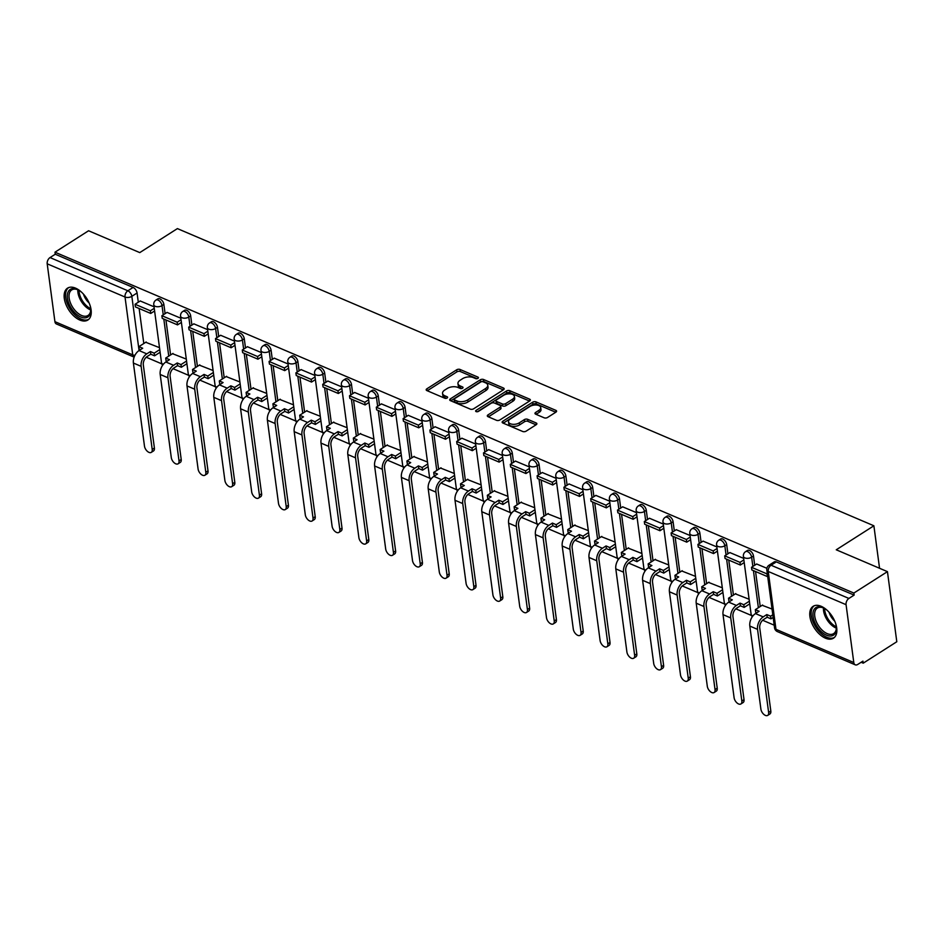 <?xml version="1.0" encoding="UTF-8"?>
<svg xmlns="http://www.w3.org/2000/svg" width="944" height="944" viewBox="0 0 944 944"><rect width="100%" height="100%" fill="white"/><g stroke="black" fill="none" stroke-linecap="round" stroke-linejoin="round"><path stroke-width="1.42" d="M477.959 378.355A1.664 0.873 -7.6 0 0 478.419 377.624A1.664 0.873 -7.6 0 0 477.935 377.104L460.011 369.458A2.384 1.251 -7.6 0 0 456.672 369.8L426.853 388.822A2.384 1.251 -7.6 0 0 426.181 389.86A2.384 1.251 -7.6 0 0 426.889 390.592L444.801 398.238A1.664 0.873 -7.6 0 0 447.137 398.002A1.664 0.873 -7.6 0 0 447.609 397.282A1.664 0.873 -7.6 0 0 447.126 396.763L444.801 395.772A7.611 4 -7.6 0 1 442.559 393.4A7.611 4 -7.6 0 1 444.707 390.084L447.196 388.503A7.611 4 -7.6 0 1 457.887 387.429L460.212 388.421A1.664 0.873 -7.6 0 0 462.548 388.185A1.664 0.873 -7.6 0 0 463.02 387.453A1.664 0.873 -7.6 0 0 462.525 386.934L460.212 385.943A7.611 4 -7.6 0 1 457.958 383.571A7.611 4 -7.6 0 1 460.117 380.267L462.595 378.674A7.611 4 -7.6 0 1 473.298 377.6L475.611 378.591A1.664 0.873 -7.6 0 0 477.959 378.355M75.555 288.144A18.904 10.655 -122.5 0 0 67.52 288.156A18.904 10.655 -122.5 0 0 65.797 304.098A18.904 10.655 -122.5 0 0 79.815 320.04A18.904 10.655 -122.5 0 0 87.851 320.028A18.904 10.655 -122.5 0 0 89.586 304.086A18.904 10.655 -122.5 0 0 75.555 288.144M821.174 606.296A18.904 10.655 -122.5 0 0 813.138 606.308A18.904 10.655 -122.5 0 0 811.415 622.249A18.904 10.655 -122.5 0 0 825.434 638.179A18.904 10.655 -122.5 0 0 833.469 638.179A18.904 10.655 -122.5 0 0 835.192 622.238A18.904 10.655 -122.5 0 0 821.174 606.296M544.204 417.814A2.384 1.251 -7.6 0 0 547.544 417.484L555.91 412.15A2.384 1.251 -7.6 0 0 556.582 411.112A2.384 1.251 -7.6 0 0 555.886 410.369L535.98 401.884A2.384 1.251 -7.6 0 0 532.64 402.215L502.822 421.236A2.384 1.251 -7.6 0 0 502.149 422.275A2.384 1.251 -7.6 0 0 502.857 423.018L522.752 431.502A2.384 1.251 -7.6 0 0 526.091 431.172L536.204 424.717A2.384 1.251 -7.6 0 0 536.876 423.691A2.384 1.251 -7.6 0 0 536.168 422.947L527.649 419.313A2.384 1.251 -7.6 0 0 524.309 419.643L519.306 422.841A6.36 3.339 -7.6 0 1 512.604 424.293A6.36 3.339 -7.6 0 1 508.486 421.767A6.36 3.339 -7.6 0 1 510.279 418.994L529.914 406.475A6.36 3.339 -7.6 0 1 536.605 405.035A6.36 3.339 -7.6 0 1 540.723 407.56A6.36 3.339 -7.6 0 1 538.93 410.321L535.661 412.41A2.384 1.251 -7.6 0 0 534.988 413.448A2.384 1.251 -7.6 0 0 535.685 414.192L544.204 417.814M54.988 252.19L88.571 230.761L139.771 252.603L177.401 228.601L873.884 525.784L836.254 549.797L887.443 571.639L853.86 593.056L54.988 252.19L55.259 254.231L50.032 257.57L127.853 290.776A4.85 2.738 57.5 0 1 131.841 296.333L139.075 350.554L142.686 348.242L138.91 346.637L146.19 341.988M503.471 389.766A2.384 1.251 -7.6 0 0 504.143 388.739A2.384 1.251 -7.6 0 0 503.435 387.996L483.54 379.5A2.384 1.251 -7.6 0 0 480.201 379.842L450.382 398.864A2.384 1.251 -7.6 0 0 449.71 399.89A2.384 1.251 -7.6 0 0 450.406 400.634L470.313 409.13A2.384 1.251 -7.6 0 0 473.652 408.787L503.471 389.766M509.76 390.686L529.667 399.182A2.384 1.251 -7.6 0 1 530.363 399.926A2.384 1.251 -7.6 0 1 529.69 400.952L499.872 419.974A2.384 1.251 -7.6 0 1 496.532 420.316L488.013 416.682A2.384 1.251 -7.6 0 1 487.316 415.938A2.384 1.251 -7.6 0 1 487.989 414.9L500.072 407.194A2.384 1.251 -7.6 0 0 500.745 406.156A2.384 1.251 -7.6 0 0 500.049 405.413L494.396 403.005A2.384 1.251 -7.6 0 0 491.057 403.336L478.466 411.372A1.664 0.873 -7.6 0 1 476.708 411.749A1.664 0.873 -7.6 0 1 475.634 411.088A1.664 0.873 -7.6 0 1 476.106 410.369L506.421 391.028A2.384 1.251 -7.6 0 1 509.76 390.686L510.031 392.739L529.537 401.058M887.443 571.639L896.8 641.743L863.217 663.172L861.129 662.275M146.226 357.233L161.837 363.888M173.023 368.667L188.635 375.334M199.821 380.102L215.444 386.769M226.619 391.536L242.242 398.203M253.429 402.97L269.04 409.637M280.226 414.404L295.838 421.071M307.024 425.85L322.647 432.505M333.822 437.284L349.445 443.94M360.632 448.719L376.243 455.386M387.429 460.153L403.041 466.82M414.227 471.587L429.85 478.254M441.037 483.021L456.648 489.688M467.835 494.455L483.446 501.122M494.632 505.901L510.244 512.557M521.43 517.336L537.053 523.991M548.24 528.77L563.851 535.437M575.038 540.204L590.649 546.871M601.835 551.638L617.447 558.305M628.633 563.072L644.256 569.739M655.443 574.507L671.054 581.174M682.241 585.941L697.852 592.608M709.038 597.387L724.662 604.042M735.836 608.821L751.459 615.476M762.646 620.255L774.186 625.176M853.86 593.056L854.131 595.109L848.904 598.437A4.85 3.092 113.1 0 0 846.072 604.679L853.789 662.523A4.85 3.092 113.1 0 0 855.264 664.836A4.85 3.092 113.1 0 0 857.707 664.458L862.946 661.119L863.217 663.172M55.259 254.231L133.092 287.436A4.85 2.738 57.5 0 1 137.069 292.994L138.296 302.222M139.134 308.499L143.807 343.51M54.917 321.656L132.738 354.861A4.85 3.092 113.1 0 0 134.142 357.127L56.392 323.957A4.85 3.092 -66.9 0 1 54.917 321.656L47.2 263.813A4.85 3.092 -66.9 0 1 50.032 257.57M180.835 318.222L167.041 312.417M186.298 359.098L172.551 353.705M207.645 329.657L193.839 323.851M213.096 370.532L199.349 365.139M234.442 341.091L220.648 335.285M239.894 381.978L226.147 376.573M261.24 352.525L247.446 346.719M266.692 393.412L252.957 388.008M288.038 363.971L274.244 358.154M293.501 404.846L279.754 399.442M314.848 375.405L301.042 369.588M320.299 416.28L306.552 410.876M341.645 386.839L327.851 381.034M347.097 427.715L333.35 422.322M368.443 398.274L354.649 392.468M373.907 439.149L360.16 433.756M395.253 409.708L381.447 403.902M400.704 450.583L386.957 445.19M422.051 421.142L408.245 415.336M427.502 462.029L413.755 456.625M448.848 432.576L435.054 426.771M454.3 473.463L440.565 468.059M475.646 444.022L461.852 438.205M481.11 484.897L467.363 479.493M502.456 455.456L488.65 449.639M507.907 496.332L494.16 490.927M529.254 466.891L515.448 461.085M534.705 507.766L520.958 502.373M556.051 478.325L542.257 472.519M561.503 519.2L547.768 513.807M582.849 489.759L569.055 483.953M588.313 530.634L574.566 525.242M609.659 501.193L595.853 495.388M615.11 542.08L601.363 536.676M636.457 512.627L622.651 506.822M641.908 553.514L628.161 548.11M663.254 524.062L649.46 518.256M668.706 564.949L654.971 559.544M690.052 535.508L676.258 529.69M695.516 576.383L681.769 570.978M716.862 546.942L703.056 541.124M722.313 587.817L708.566 582.413M743.66 558.376L729.865 552.57M749.111 599.251L735.364 593.859M766.882 568.288L756.663 564.005M772.027 609.033L762.174 605.293M753.489 556.016L751.636 557.196A4.85 2.738 57.5 0 0 749.17 552.665A4.85 2.738 57.5 0 0 745.595 551.65L747.447 550.458A4.85 2.738 -122.5 0 1 751.023 551.473A4.85 2.738 -122.5 0 1 753.489 556.016L754.716 565.244M755.554 571.533L760.227 606.532M726.691 544.582L724.827 545.762A4.85 2.738 57.5 0 0 722.372 541.231A4.85 2.738 57.5 0 0 718.785 540.216L720.65 539.024A4.85 2.738 -122.5 0 1 724.225 540.039A4.85 2.738 -122.5 0 1 726.691 544.582L727.918 553.809M728.756 560.087L733.429 595.098M699.882 533.148L698.029 534.328A4.85 2.738 57.5 0 0 695.563 529.785A4.85 2.738 57.5 0 0 691.987 528.77L693.84 527.59A4.85 2.738 -122.5 0 1 697.427 528.605A4.85 2.738 -122.5 0 1 699.882 533.148L701.121 542.363M701.958 548.653L706.631 583.652M673.084 521.713L671.231 522.893A4.85 2.738 57.5 0 0 668.765 518.35A4.85 2.738 57.5 0 0 665.19 517.336L667.042 516.156A4.85 2.738 -122.5 0 1 670.618 517.17A4.85 2.738 -122.5 0 1 673.084 521.713L674.323 530.929M675.161 537.219L679.822 572.217M646.286 510.267L644.433 511.459A4.85 2.738 57.5 0 0 641.967 506.916A4.85 2.738 57.5 0 0 638.392 505.901L640.244 504.721A4.85 2.738 -122.5 0 1 643.82 505.736A4.85 2.738 -122.5 0 1 646.286 510.267L647.513 519.495M648.351 525.784L653.024 560.783M619.488 498.833L617.624 500.025A4.85 2.738 57.5 0 0 615.169 495.482A4.85 2.738 57.5 0 0 611.582 494.467L613.447 493.287A4.85 2.738 -122.5 0 1 617.022 494.302A4.85 2.738 -122.5 0 1 619.488 498.833L620.715 508.061M621.553 514.35L626.226 549.349M592.679 487.399L590.826 488.579A4.85 2.738 57.5 0 0 588.36 484.048A4.85 2.738 57.5 0 0 584.784 483.033L586.637 481.853A4.85 2.738 -122.5 0 1 590.224 482.868A4.85 2.738 -122.5 0 1 592.679 487.399L593.918 496.627M594.755 502.916L599.428 537.915M565.881 475.965L564.028 477.145A4.85 2.738 57.5 0 0 561.562 472.614A4.85 2.738 57.5 0 0 557.987 471.599L559.839 470.407A4.85 2.738 -122.5 0 1 563.415 471.422A4.85 2.738 -122.5 0 1 565.881 475.965L567.108 485.192M567.958 491.482L572.619 526.481M539.083 464.531L537.23 465.711A4.85 2.738 57.5 0 0 534.764 461.179A4.85 2.738 57.5 0 0 531.177 460.165L533.041 458.973A4.85 2.738 -122.5 0 1 536.617 459.988A4.85 2.738 -122.5 0 1 539.083 464.531L540.31 473.758M541.148 480.036L545.821 515.046M512.285 453.096L510.421 454.276A4.85 2.738 57.5 0 0 507.966 449.733A4.85 2.738 57.5 0 0 504.379 448.719L506.244 447.539A4.85 2.738 -122.5 0 1 509.819 448.553A4.85 2.738 -122.5 0 1 512.285 453.096L513.512 462.312M514.35 468.602L519.023 503.6M485.476 441.662L483.623 442.842A4.85 2.738 57.5 0 0 481.157 438.299A4.85 2.738 57.5 0 0 477.581 437.284L479.434 436.104A4.85 2.738 -122.5 0 1 483.021 437.119A4.85 2.738 -122.5 0 1 485.476 441.662L486.715 450.878M487.552 457.167L492.225 492.166M458.678 430.216L456.825 431.408A4.85 2.738 57.5 0 0 454.359 426.865A4.85 2.738 57.5 0 0 450.784 425.85L452.636 424.67A4.85 2.738 -122.5 0 1 456.212 425.685A4.85 2.738 -122.5 0 1 458.678 430.216L459.905 439.444M460.755 445.733L465.416 480.732M431.88 418.782L430.027 419.974A4.85 2.738 57.5 0 0 427.561 415.431A4.85 2.738 57.5 0 0 423.974 414.416L425.838 413.236A4.85 2.738 -122.5 0 1 429.414 414.251A4.85 2.738 -122.5 0 1 431.88 418.782L433.107 428.01M433.945 434.299L438.618 469.298M405.082 407.348L403.218 408.54A4.85 2.738 57.5 0 0 400.752 403.997A4.85 2.738 57.5 0 0 397.176 402.982L399.029 401.802A4.85 2.738 -122.5 0 1 402.616 402.817A4.85 2.738 -122.5 0 1 405.082 407.348L406.309 416.575M407.147 422.865L411.82 457.864M378.273 395.914L376.42 397.094A4.85 2.738 57.5 0 0 373.954 392.562A4.85 2.738 57.5 0 0 370.378 391.548L372.231 390.356A4.85 2.738 -122.5 0 1 375.818 391.371A4.85 2.738 -122.5 0 1 378.273 395.914L379.512 405.141M380.349 411.431L385.022 446.429M351.475 384.479L349.622 385.659A4.85 2.738 57.5 0 0 347.156 381.128A4.85 2.738 57.5 0 0 343.581 380.113L345.433 378.922A4.85 2.738 -122.5 0 1 349.009 379.936A4.85 2.738 -122.5 0 1 351.475 384.479L352.702 393.707M353.54 399.996L358.213 434.995M324.677 373.045L322.813 374.225A4.85 2.738 57.5 0 0 320.358 369.694A4.85 2.738 57.5 0 0 316.771 368.679L318.635 367.487A4.85 2.738 -122.5 0 1 322.211 368.502A4.85 2.738 -122.5 0 1 324.677 373.045L325.904 382.273M326.742 388.55L331.415 423.561M297.879 361.611L296.015 362.791A4.85 2.738 57.5 0 0 293.549 358.248A4.85 2.738 57.5 0 0 289.973 357.233L291.826 356.053A4.85 2.738 -122.5 0 1 295.413 357.068A4.85 2.738 -122.5 0 1 297.879 361.611L299.106 370.827M299.944 377.116L304.617 412.115M271.07 350.165L269.217 351.357A4.85 2.738 57.5 0 0 266.751 346.814A4.85 2.738 57.5 0 0 263.175 345.799L265.028 344.619A4.85 2.738 -122.5 0 1 268.603 345.634A4.85 2.738 -122.5 0 1 271.07 350.165L272.309 359.393M273.146 365.682L277.807 400.681M244.272 338.731L242.419 339.923A4.85 2.738 57.5 0 0 239.953 335.38A4.85 2.738 57.5 0 0 236.378 334.365L238.23 333.185A4.85 2.738 -122.5 0 1 241.806 334.2A4.85 2.738 -122.5 0 1 244.272 338.731L245.499 347.958M246.337 354.248L251.01 389.247M217.474 327.297L215.61 328.488A4.85 2.738 57.5 0 0 213.155 323.945A4.85 2.738 57.5 0 0 209.568 322.931L211.432 321.751A4.85 2.738 -122.5 0 1 215.008 322.765A4.85 2.738 -122.5 0 1 217.474 327.297L218.701 336.524M219.539 342.814L224.212 377.812M190.676 315.862L188.812 317.042A4.85 2.738 57.5 0 0 186.346 312.511A4.85 2.738 57.5 0 0 182.77 311.496L184.623 310.316A4.85 2.738 -122.5 0 1 188.21 311.319A4.85 2.738 -122.5 0 1 190.676 315.862L191.903 325.09M192.741 331.379L197.414 366.378M163.867 304.428L162.014 305.608A4.85 2.738 57.5 0 0 159.548 301.077A4.85 2.738 57.5 0 0 155.972 300.062L157.825 298.87A4.85 2.738 -122.5 0 1 161.4 299.885A4.85 2.738 -122.5 0 1 163.867 304.428L165.106 313.656M165.943 319.945L170.604 354.944M873.884 525.784L879.548 568.264M154.037 306.788L140.243 300.983M159.489 347.663L145.754 342.271M854.131 595.109L776.31 561.892A4.85 2.738 -122.5 0 0 774.245 561.892L769.018 565.232A4.85 2.738 57.5 0 1 771.071 565.232L848.904 598.437M457.958 383.571L458.241 385.612A7.611 4 -7.6 0 0 460.483 387.996L460.212 385.943M461.687 388.503L460.483 387.996M442.559 393.4L442.83 395.442A7.611 4 -7.6 0 0 445.072 397.813L444.801 395.772M446.288 398.333L445.072 397.813M477.098 378.686L460.283 371.511A2.384 1.251 -7.6 0 0 456.943 371.842L427.278 390.769M503.317 389.872L483.812 381.541A2.384 1.251 -7.6 0 0 480.472 381.883L450.807 400.811M483.08 381.777A1.664 0.873 -7.6 0 0 480.732 382.013L454.56 398.698A1.664 0.873 -7.6 0 0 454.088 399.43A1.664 0.873 -7.6 0 0 454.583 399.949L457.026 400.988A7.611 4 -7.6 0 0 467.728 399.914L485.617 388.503A7.611 4 -7.6 0 0 487.765 385.187A7.611 4 -7.6 0 0 485.523 382.816L483.08 381.777M454.088 399.43L454.359 401.471A1.664 0.873 -7.6 0 0 454.855 401.991L454.583 399.949M487.765 385.187L488.036 387.229A7.611 4 -7.6 0 1 485.889 390.545L468 401.955A7.611 4 -7.6 0 1 457.297 403.029L454.855 401.991M488.414 416.847L500.355 409.236A2.384 1.251 -7.6 0 0 501.016 408.197L500.745 406.156M477.44 411.726L506.692 393.07L506.421 391.028M512.627 399.182A6.36 3.339 -7.6 0 0 514.421 396.421A6.36 3.339 -7.6 0 0 510.303 393.896A6.36 3.339 -7.6 0 0 503.6 395.335L496.686 399.749A2.384 1.251 -7.6 0 0 496.013 400.787A2.384 1.251 -7.6 0 0 496.721 401.53L502.361 403.938A2.384 1.251 -7.6 0 0 505.713 403.595L512.627 399.182L512.899 401.235A6.36 3.339 -7.6 0 0 514.692 398.462L514.421 396.421M496.013 400.787L496.284 402.828A2.384 1.251 -7.6 0 0 496.992 403.572L496.721 401.53M512.899 401.235L505.984 405.637A2.384 1.251 -7.6 0 1 502.645 405.979L496.992 403.572M510.031 392.739A2.384 1.251 -7.6 0 0 506.692 393.07M540.723 407.56L540.995 409.602A6.36 3.339 -7.6 0 1 539.201 412.363L536.086 414.357M508.486 421.767L508.757 423.809A6.36 3.339 -7.6 0 0 512.875 426.334A6.36 3.339 -7.6 0 0 519.578 424.894L519.306 422.841M536.05 424.824L527.932 421.354A2.384 1.251 -7.6 0 0 524.581 421.697L519.578 424.894M555.756 412.245L536.263 403.926A2.384 1.251 -7.6 0 0 532.912 404.256L503.246 423.183M154.403 448.022A5.452 3.08 57.5 0 1 153.471 450.972L151.276 452.377A5.452 3.08 -122.5 0 0 152.208 449.427L141.128 366.343A9.7 6.183 -66.9 0 1 146.792 353.858L150.415 351.546L150.769 354.201L147.146 356.513A6.549 4.165 113.1 0 0 143.323 364.939L154.403 448.022L152.208 449.427M146.792 353.858L139.051 350.554A9.7 6.183 -66.9 0 0 133.399 363.039L144.479 446.134A5.452 3.08 -122.5 0 0 147.252 451.232A5.452 3.08 -122.5 0 0 151.276 452.377M160.102 352.265L154.545 355.817L154.191 353.162L150.415 351.546M154.545 355.817L150.769 354.201M140.326 349.752L139.264 349.292L138.91 346.637M154.604 310.977L150.733 313.455L150.379 310.788L135.086 304.263L140.314 300.935M150.379 310.788L154.25 308.322M150.733 313.455L135.44 306.93L135.086 304.263M154.191 353.162L159.748 349.61M90.069 305.455A16.355 9.228 57.5 0 1 90.777 309.927A16.355 9.228 57.5 0 1 89.999 314.411A16.355 9.228 57.5 0 1 74.836 312.7A16.355 9.228 57.5 0 1 68.074 292.05A16.355 9.228 57.5 0 1 77.915 289.761A16.355 9.228 57.5 0 1 81.668 292.286M78.387 290.009A15.151 8.543 -122.5 0 0 71.732 289.926A15.151 8.543 -122.5 0 0 69.726 292.333A15.151 8.543 -122.5 0 0 74.246 309.479A15.151 8.543 -122.5 0 0 88.028 315.461A15.151 8.543 -122.5 0 0 90.034 313.054A15.151 8.543 -122.5 0 0 90.754 309.396M68.652 287.59A18.786 10.585 -122.5 0 0 66.446 290.386A18.786 10.585 -122.5 0 0 71.862 311.414A18.786 10.585 -122.5 0 0 88.842 319.249M89.149 303.024A11.93 6.726 57.5 0 1 83.485 294.15M835.688 623.606A16.355 9.228 57.5 0 1 836.384 628.079A16.355 9.228 57.5 0 1 835.617 632.563A16.355 9.228 57.5 0 1 820.454 630.852A16.355 9.228 57.5 0 1 813.693 610.202A16.355 9.228 57.5 0 1 823.534 607.912A16.355 9.228 57.5 0 1 827.286 610.438M824.006 608.16A15.151 8.543 -122.5 0 0 817.351 608.078A15.151 8.543 -122.5 0 0 815.345 610.485A15.151 8.543 -122.5 0 0 819.864 627.63A15.151 8.543 -122.5 0 0 833.646 633.613A15.151 8.543 -122.5 0 0 835.652 631.194A15.151 8.543 -122.5 0 0 836.372 627.548M814.259 605.741A18.786 10.585 -122.5 0 0 812.064 608.538A18.786 10.585 -122.5 0 0 817.48 629.565A18.786 10.585 -122.5 0 0 834.461 637.401M834.767 621.176A11.93 6.726 57.5 0 1 829.103 612.302M181.213 459.468A5.452 3.08 57.5 0 1 180.28 462.407L178.086 463.811A5.452 3.08 -122.5 0 0 179.018 460.861L167.926 377.777A9.7 6.183 -66.9 0 1 173.59 365.293L177.212 362.98L177.566 365.635L173.944 367.948A6.549 4.165 113.1 0 0 170.121 376.373L181.213 459.468L179.018 460.861M167.135 361.186L166.061 360.726L165.707 358.071L169.483 359.676L165.861 362A9.7 6.183 -66.9 0 0 160.197 374.473L171.289 457.569A5.452 3.08 -122.5 0 0 174.05 462.666A5.452 3.08 -122.5 0 0 178.086 463.811M186.912 363.7L181.354 367.251L181 364.596L177.212 362.98M181.354 367.251L177.566 365.635M181.401 322.411L177.531 324.889L177.177 322.223L161.884 315.709L167.112 312.37M177.177 322.223L181.047 319.756M177.531 324.889L162.238 318.364L161.884 315.709M165.707 358.071L172.988 353.422M181 364.596L186.558 361.045M208.01 470.903A5.452 3.08 57.5 0 1 207.078 473.853L204.883 475.245A5.452 3.08 -122.5 0 0 205.816 472.295L194.724 389.211A9.7 6.183 -66.9 0 1 200.388 376.727L204.022 374.414L204.376 377.069L200.742 379.382A6.549 4.165 113.1 0 0 196.918 387.819L208.01 470.903L205.816 472.295M193.933 372.62L192.859 372.16L192.505 369.505L196.281 371.122L192.659 373.435A9.7 6.183 -66.9 0 0 186.995 385.919L198.087 469.003A5.452 3.08 -122.5 0 0 200.86 474.1A5.452 3.08 -122.5 0 0 204.883 475.245M213.71 375.146L208.152 378.686L207.798 376.031L204.022 374.414M208.152 378.686L204.376 377.069M208.199 333.857L204.329 336.324L203.975 333.669L188.682 327.143L193.921 323.804M203.975 333.669L207.845 331.191M204.329 336.324L189.036 329.798L188.682 327.143M192.505 369.505L199.786 364.856M207.798 376.031L213.356 372.479M234.808 482.337A5.452 3.08 57.5 0 1 233.876 485.287L231.681 486.679A5.452 3.08 -122.5 0 0 232.613 483.729L221.533 400.645A9.7 6.183 -66.9 0 1 227.185 388.161L230.82 385.848L231.174 388.503L227.539 390.828A6.549 4.165 113.1 0 0 223.728 399.253L234.808 482.337L232.613 483.729M220.731 384.055L219.657 383.594L219.303 380.939L223.091 382.556L219.456 384.869A9.7 6.183 -66.9 0 0 213.804 397.353L224.884 480.437A5.452 3.08 -122.5 0 0 227.657 485.546A5.452 3.08 -122.5 0 0 231.681 486.679M240.508 386.58L234.95 390.12L234.596 387.465L230.82 385.848M234.95 390.12L231.174 388.503M234.997 345.292L231.127 347.758L230.773 345.103L215.492 338.577L220.719 335.238M230.773 345.103L234.643 342.637M231.127 347.758L215.846 341.232L215.492 338.577M219.303 380.939L226.584 376.29M234.596 387.465L240.154 383.913M261.606 493.771A5.452 3.08 57.5 0 1 260.674 496.721L258.479 498.113A5.452 3.08 -122.5 0 0 259.411 495.175L248.331 412.08A9.7 6.183 -66.9 0 1 253.995 399.607L257.618 397.282L257.972 399.949L254.349 402.262A6.549 4.165 113.1 0 0 250.526 410.687L261.606 493.771L259.411 495.175M247.529 395.489L246.467 395.029L246.113 392.374L249.889 393.99L246.254 396.303A9.7 6.183 -66.9 0 0 240.602 408.787L251.682 491.871A5.452 3.08 -122.5 0 0 254.455 496.981A5.452 3.08 -122.5 0 0 258.479 498.113M267.317 398.014L261.748 401.554L261.394 398.899L257.618 397.282M261.748 401.554L257.972 399.949M261.807 356.726L257.936 359.192L257.582 356.537L242.289 350.012L247.517 346.672M257.582 356.537L261.453 354.071M257.936 359.192L242.643 352.667L242.289 350.012M246.113 392.374L253.393 387.736M261.394 398.899L266.951 395.359M288.416 505.205A5.452 3.08 57.5 0 1 287.483 508.155L285.289 509.559A5.452 3.08 -122.5 0 0 286.221 506.609L275.129 423.526A9.7 6.183 -66.9 0 1 280.793 411.041L284.415 408.728L284.769 411.383L281.147 413.696A6.549 4.165 113.1 0 0 277.324 422.121L288.416 505.205L286.221 506.609M274.338 406.923L273.264 406.475L272.91 403.808L276.686 405.424L273.064 407.737A9.7 6.183 -66.9 0 0 267.4 420.222L278.492 503.305A5.452 3.08 -122.5 0 0 281.253 508.415A5.452 3.08 -122.5 0 0 285.289 509.559M294.115 409.448L288.557 412.988L288.203 410.333L284.415 408.728M288.557 412.988L284.769 411.383M288.604 368.16L284.734 370.626L284.38 367.971L269.087 361.446L274.315 358.106M284.38 367.971L288.25 365.505M284.734 370.626L269.441 364.101L269.087 361.446M272.91 403.808L280.191 399.17M288.203 410.333L293.761 406.793M315.213 516.639A5.452 3.08 57.5 0 1 314.281 519.589L312.086 520.994A5.452 3.08 -122.5 0 0 313.019 518.044L301.938 434.96A9.7 6.183 -66.9 0 1 307.591 422.475L311.225 420.163L311.579 422.818L307.945 425.13A6.549 4.165 113.1 0 0 304.121 433.556L315.213 516.639L313.019 518.044M301.136 418.357L300.062 417.909L299.708 415.242L303.484 416.859L299.862 419.171A9.7 6.183 -66.9 0 0 294.198 431.656L305.29 514.74A5.452 3.08 -122.5 0 0 308.063 519.849A5.452 3.08 -122.5 0 0 312.086 520.994M320.913 420.882L315.355 424.434L315.001 421.767L311.225 420.163M315.355 424.434L311.579 422.818M315.402 379.594L311.532 382.06L311.178 379.405L295.885 372.88L301.124 369.541M311.178 379.405L315.048 376.939M311.532 382.06L296.239 375.535L295.885 372.88M299.708 415.242L306.989 410.605M315.001 421.767L320.559 418.227M342.011 528.074A5.452 3.08 57.5 0 1 341.079 531.024L338.884 532.428A5.452 3.08 -122.5 0 0 339.816 529.478L328.736 446.394A9.7 6.183 -66.9 0 1 334.388 433.91L338.023 431.597L338.377 434.252L334.742 436.565A6.549 4.165 113.1 0 0 330.931 444.99L342.011 528.074L339.816 529.478M327.934 429.803L326.86 429.343L326.506 426.688L330.294 428.293L326.659 430.606A9.7 6.183 -66.9 0 0 321.007 443.09L332.087 526.174A5.452 3.08 -122.5 0 0 334.86 531.283A5.452 3.08 -122.5 0 0 338.884 532.428M347.711 432.317L342.153 435.868L341.799 433.213L338.023 431.597M342.153 435.868L338.377 434.252M342.2 391.028L338.33 393.495L337.976 390.84L322.695 384.314L327.922 380.987M337.976 390.84L341.846 388.373M338.33 393.495L323.049 386.981L322.695 384.314M326.506 426.688L333.798 422.039M341.799 433.213L347.357 429.662M368.809 539.52A5.452 3.08 57.5 0 1 367.877 542.458L365.682 543.862A5.452 3.08 -122.5 0 0 366.626 540.912L355.534 457.828A9.7 6.183 -66.9 0 1 361.198 445.344L364.821 443.031L365.175 445.686L361.552 447.999A6.549 4.165 113.1 0 0 357.729 456.424L368.809 539.52L366.626 540.912M354.743 441.237L353.67 440.777L353.316 438.122L357.092 439.727L353.457 442.052A9.7 6.183 -66.9 0 0 347.805 454.524L358.885 537.62A5.452 3.08 -122.5 0 0 361.658 542.717A5.452 3.08 -122.5 0 0 365.682 543.862M374.52 443.751L368.962 447.303L368.597 444.648L364.821 443.031M368.962 447.303L365.175 445.686M369.01 402.463L365.139 404.941L364.785 402.274L349.492 395.76L354.72 392.421M364.785 402.274L368.656 399.808M365.139 404.941L349.846 398.415L349.492 395.76M353.316 438.122L360.596 433.473M368.597 444.648L374.166 441.096M395.619 550.954A5.452 3.08 57.5 0 1 394.686 553.904L392.492 555.296A5.452 3.08 -122.5 0 0 393.424 552.346L382.332 469.262A9.7 6.183 -66.9 0 1 387.996 456.778L391.618 454.465L391.972 457.12L388.35 459.433A6.549 4.165 113.1 0 0 384.527 467.858L395.619 550.954L393.424 552.346M381.541 452.672L380.467 452.211L380.113 449.556L383.889 451.173L380.267 453.486A9.7 6.183 -66.9 0 0 374.603 465.958L385.695 549.054A5.452 3.08 -122.5 0 0 388.468 554.152A5.452 3.08 -122.5 0 0 392.492 555.296M401.318 455.185L395.76 458.737L395.406 456.082L391.618 454.465M395.76 458.737L391.972 457.12M395.807 413.909L391.937 416.375L391.583 413.72L376.29 407.194L381.518 403.855M391.583 413.72L395.453 411.242M391.937 416.375L376.644 409.849L376.29 407.194M380.113 449.556L387.394 444.907M395.406 456.082L400.964 452.53M422.416 562.388A5.452 3.08 57.5 0 1 421.484 565.338L419.289 566.73A5.452 3.08 -122.5 0 0 420.222 563.78L409.141 480.697A9.7 6.183 -66.9 0 1 414.794 468.212L418.428 465.899L418.782 468.554L415.148 470.879A6.549 4.165 113.1 0 0 411.324 479.304L422.416 562.388L420.222 563.78M408.339 464.106L407.265 463.646L406.911 460.991L410.699 462.607L407.065 464.92A9.7 6.183 -66.9 0 0 401.401 477.404L412.493 560.488A5.452 3.08 -122.5 0 0 415.266 565.598A5.452 3.08 -122.5 0 0 419.289 566.73M428.116 466.631L422.558 470.171L422.204 467.516L418.428 465.899M422.558 470.171L418.782 468.554M422.605 425.343L418.735 427.809L418.381 425.154L403.088 418.629L408.327 415.289M418.381 425.154L422.251 422.676M418.735 427.809L403.442 421.284L403.088 418.629M406.911 460.991L414.192 456.341M422.204 467.516L427.762 463.964M449.214 573.822A5.452 3.08 57.5 0 1 448.282 576.772L446.087 578.165A5.452 3.08 -122.5 0 0 447.019 575.226L435.939 492.131A9.7 6.183 -66.9 0 1 441.591 479.658L445.226 477.334L445.58 480L441.945 482.313A6.549 4.165 113.1 0 0 438.134 490.738L449.214 573.822L447.019 575.226M435.137 475.54L434.075 475.08L433.709 472.425L437.497 474.041L433.862 476.354A9.7 6.183 -66.9 0 0 428.21 488.839L439.29 571.922A5.452 3.08 -122.5 0 0 442.063 577.032A5.452 3.08 -122.5 0 0 446.087 578.165M454.914 478.065L449.356 481.605L449.002 478.95L445.226 477.334M449.356 481.605L445.58 480M449.403 436.777L445.533 439.243L445.179 436.588L429.898 430.063L435.125 426.723M445.179 436.588L449.049 434.122M445.533 439.243L430.252 432.718L429.898 430.063M433.709 472.425L441.001 467.787M449.002 478.95L454.56 475.41M476.024 585.256A5.452 3.08 57.5 0 1 475.08 588.206L472.897 589.611A5.452 3.08 -122.5 0 0 473.829 586.661L462.737 503.565A9.7 6.183 -66.9 0 1 468.401 491.092L472.024 488.78L472.378 491.435L468.755 493.747A6.549 4.165 113.1 0 0 464.932 502.173L476.024 585.256L473.829 586.661M461.946 486.974L460.873 486.514L460.519 483.859L464.295 485.476L460.672 487.788A9.7 6.183 -66.9 0 0 455.008 500.273L466.088 583.357A5.452 3.08 -122.5 0 0 468.861 588.466A5.452 3.08 -122.5 0 0 472.897 589.611M481.723 489.499L476.165 493.039L475.811 490.384L472.024 488.78M476.165 493.039L472.378 491.435M476.213 448.211L472.342 450.677L471.988 448.022L456.695 441.497L461.923 438.158M471.988 448.022L475.859 445.556M472.342 450.677L457.049 444.152L456.695 441.497M460.519 483.859L467.799 479.222M475.811 490.384L481.369 486.844M502.822 596.691A5.452 3.08 57.5 0 1 501.889 599.641L499.695 601.045A5.452 3.08 -122.5 0 0 500.627 598.095L489.535 515.011A9.7 6.183 -66.9 0 1 495.199 502.527L498.821 500.214L499.187 502.869L495.553 505.182A6.549 4.165 113.1 0 0 491.73 513.607L502.822 596.691L500.627 598.095M488.744 498.408L487.67 497.96L487.316 495.293L491.092 496.91L487.47 499.223A9.7 6.183 -66.9 0 0 481.806 511.707L492.898 594.791A5.452 3.08 -122.5 0 0 495.671 599.9A5.452 3.08 -122.5 0 0 499.695 601.045M508.521 500.934L502.963 504.474L502.609 501.819L498.821 500.214M502.963 504.474L499.187 502.869M503.01 459.645L499.14 462.112L498.786 459.457L483.493 452.931L488.732 449.592M498.786 459.457L502.656 456.99M499.14 462.112L483.847 455.586L483.493 452.931M487.316 495.293L494.597 490.656M502.609 501.819L508.167 498.279M529.619 608.125A5.452 3.08 57.5 0 1 528.687 611.075L526.492 612.479A5.452 3.08 -122.5 0 0 527.425 609.529L516.344 526.445A9.7 6.183 -66.9 0 1 521.997 513.961L525.631 511.648L525.985 514.303L522.351 516.616A6.549 4.165 113.1 0 0 518.539 525.041L529.619 608.125L527.425 609.529M515.542 509.843L514.468 509.394L514.114 506.739L517.902 508.344L514.268 510.657A9.7 6.183 -66.9 0 0 508.604 523.141L519.696 606.225A5.452 3.08 -122.5 0 0 522.469 611.334A5.452 3.08 -122.5 0 0 526.492 612.479M535.319 512.368L529.761 515.92L529.407 513.253L525.631 511.648M529.761 515.92L525.985 514.303M529.808 471.08L525.938 473.546L525.584 470.891L510.291 464.365L515.53 461.038M525.584 470.891L529.454 468.425M525.938 473.546L510.645 467.032L510.291 464.365M514.114 506.739L521.395 502.09M529.407 513.253L534.965 509.713M556.417 619.571A5.452 3.08 57.5 0 1 555.485 622.509L553.29 623.913A5.452 3.08 -122.5 0 0 554.222 620.963L543.142 537.879A9.7 6.183 -66.9 0 1 548.794 525.395L552.429 523.082L552.783 525.737L549.16 528.05A6.549 4.165 113.1 0 0 545.337 536.475L556.417 619.571L554.222 620.963M542.34 521.289L541.278 520.828L540.924 518.173L544.7 519.778L541.065 522.091A9.7 6.183 -66.9 0 0 535.413 534.575L546.493 617.671A5.452 3.08 -122.5 0 0 549.266 622.769A5.452 3.08 -122.5 0 0 553.29 623.913M562.117 523.802L556.559 527.354L556.205 524.699L552.429 523.082M556.559 527.354L552.783 525.737M556.618 482.514L552.747 484.992L552.382 482.325L537.101 475.8L542.328 472.472M552.382 482.325L556.252 479.859M552.747 484.992L537.455 478.466L537.101 475.8M540.924 518.173L548.204 513.524M556.205 524.699L561.763 521.147M583.227 631.005A5.452 3.08 57.5 0 1 582.295 633.943L580.1 635.347A5.452 3.08 -122.5 0 0 581.032 632.397L569.94 549.314A9.7 6.183 -66.9 0 1 575.604 536.829L579.227 534.516L579.581 537.171L575.958 539.484A6.549 4.165 113.1 0 0 572.135 547.909L583.227 631.005L581.032 632.397M569.149 532.723L568.076 532.263L567.722 529.608L571.498 531.212L567.875 533.537A9.7 6.183 -66.9 0 0 562.211 546.01L573.291 629.105A5.452 3.08 -122.5 0 0 576.064 634.203A5.452 3.08 -122.5 0 0 580.1 635.347M588.926 535.236L583.368 538.788L583.014 536.133L579.227 534.516M583.368 538.788L579.581 537.171M583.416 493.948L579.545 496.426L579.191 493.771L563.898 487.246L569.126 483.906M579.191 493.771L583.062 491.293M579.545 496.426L564.252 489.901L563.898 487.246M567.722 529.608L575.002 524.958M583.014 536.133L588.572 532.581M610.025 642.439A5.452 3.08 57.5 0 1 609.092 645.389L606.898 646.782A5.452 3.08 -122.5 0 0 607.83 643.832L596.738 560.748A9.7 6.183 -66.9 0 1 602.402 548.263L606.036 545.951L606.39 548.606L602.756 550.93A6.549 4.165 113.1 0 0 598.933 559.355L610.025 642.439L607.83 643.832M595.947 544.157L594.873 543.697L594.519 541.042L598.295 542.658L594.673 544.971A9.7 6.183 -66.9 0 0 589.009 557.456L600.101 640.539A5.452 3.08 -122.5 0 0 602.874 645.649A5.452 3.08 -122.5 0 0 606.898 646.782M615.724 546.682L610.166 550.222L609.812 547.567L606.036 545.951M610.166 550.222L606.39 548.606M610.213 505.394L606.343 507.86L605.989 505.205L590.696 498.68L595.935 495.34M605.989 505.205L609.859 502.727M606.343 507.86L591.05 501.335L590.696 498.68M594.519 541.042L601.8 536.393M609.812 547.567L615.37 544.015M636.822 653.873A5.452 3.08 57.5 0 1 635.89 656.823L633.695 658.216A5.452 3.08 -122.5 0 0 634.628 655.278L623.547 572.182A9.7 6.183 -66.9 0 1 629.2 559.698L632.834 557.385L633.188 560.04L629.554 562.364A6.549 4.165 113.1 0 0 625.742 570.79L636.822 653.873L634.628 655.278M622.745 555.591L621.671 555.131L621.317 552.476L625.105 554.093L621.471 556.405A9.7 6.183 -66.9 0 0 615.807 568.89L626.899 651.974A5.452 3.08 -122.5 0 0 629.672 657.083A5.452 3.08 -122.5 0 0 633.695 658.216M642.522 558.116L636.964 561.656L636.61 559.001L632.834 557.385M636.964 561.656L633.188 560.04M637.011 516.828L633.141 519.294L632.787 516.639L617.494 510.114L622.733 506.775M632.787 516.639L636.657 514.173M633.141 519.294L617.86 512.769L617.494 510.114M621.317 552.476L628.598 547.827M636.61 559.001L642.168 555.461M663.62 665.308A5.452 3.08 57.5 0 1 662.688 668.258L660.493 669.65A5.452 3.08 -122.5 0 0 661.425 666.712L650.345 583.616A9.7 6.183 -66.9 0 1 656.009 571.144L659.632 568.819L659.986 571.486L656.363 573.799A6.549 4.165 113.1 0 0 652.54 582.224L663.62 665.308L661.425 666.712M649.543 567.025L648.481 566.565L648.127 563.91L651.903 565.527L648.268 567.84A9.7 6.183 -66.9 0 0 642.616 580.324L653.696 663.408A5.452 3.08 -122.5 0 0 656.469 668.517A5.452 3.08 -122.5 0 0 660.493 669.65M669.32 569.551L663.762 573.091L663.408 570.436L659.632 568.819M663.762 573.091L659.986 571.486M663.821 528.262L659.95 530.729L659.596 528.074L644.304 521.548L649.531 518.209M659.596 528.074L663.467 525.607M659.95 530.729L644.658 524.203L644.304 521.548M648.127 563.91L655.407 559.273M663.408 570.436L668.966 566.896M690.43 676.742A5.452 3.08 57.5 0 1 689.498 679.692L687.303 681.096A5.452 3.08 -122.5 0 0 688.235 678.146L677.143 595.062A9.7 6.183 -66.9 0 1 682.807 582.578L686.43 580.265L686.784 582.92L683.161 585.233A6.549 4.165 113.1 0 0 679.338 593.658L690.43 676.742L688.235 678.146M676.352 578.46L675.279 578.011L674.925 575.344L678.701 576.961L675.078 579.274A9.7 6.183 -66.9 0 0 669.414 591.758L680.494 674.842A5.452 3.08 -122.5 0 0 683.267 679.951A5.452 3.08 -122.5 0 0 687.303 681.096M696.129 580.985L690.571 584.525L690.217 581.87L686.43 580.265M690.571 584.525L686.784 582.92M690.619 539.697L686.748 542.163L686.394 539.508L671.101 532.982L676.329 529.643M686.394 539.508L690.265 537.042M686.748 542.163L671.455 535.637L671.101 532.982M674.925 575.344L682.205 570.707M690.217 581.87L695.775 578.33M717.228 688.176A5.452 3.08 57.5 0 1 716.295 691.126L714.101 692.53A5.452 3.08 -122.5 0 0 715.033 689.58L703.941 606.496A9.7 6.183 -66.9 0 1 709.605 594.012L713.239 591.699L713.593 594.354L709.959 596.667A6.549 4.165 113.1 0 0 706.136 605.092L717.228 688.176L715.033 689.58M703.15 589.894L702.076 589.445L701.722 586.779L705.498 588.395L701.876 590.708A9.7 6.183 -66.9 0 0 696.212 603.192L707.304 686.276A5.452 3.08 -122.5 0 0 710.077 691.386A5.452 3.08 -122.5 0 0 714.101 692.53M722.927 592.419L717.369 595.971L717.015 593.304L713.239 591.699M717.369 595.971L713.593 594.354M717.416 551.131L713.546 553.597L713.192 550.942L697.899 544.417L703.138 541.077M713.192 550.942L717.062 548.476M713.546 553.597L698.253 547.072L697.899 544.417M701.722 586.779L709.003 582.141M717.015 593.304L722.573 589.764M744.025 699.61A5.452 3.08 57.5 0 1 743.093 702.56L740.898 703.964A5.452 3.08 -122.5 0 0 741.831 701.014L730.75 617.931A9.7 6.183 -66.9 0 1 736.403 605.446L740.037 603.133L740.391 605.788L736.757 608.101A6.549 4.165 113.1 0 0 732.945 616.526L744.025 699.61L741.831 701.014M729.948 601.34L728.874 600.88L728.52 598.225L732.308 599.829L728.674 602.142A9.7 6.183 -66.9 0 0 723.021 614.627L734.102 697.71A5.452 3.08 -122.5 0 0 736.875 702.82A5.452 3.08 -122.5 0 0 740.898 703.964M749.725 603.853L744.167 607.405L743.813 604.75L740.037 603.133M744.167 607.405L740.391 605.788M744.214 562.565L740.344 565.031L739.99 562.376L724.709 555.851L729.936 552.523M739.99 562.376L743.86 559.91M740.344 565.031L725.063 558.518L724.709 555.851M728.52 598.225L735.801 593.575M743.813 604.75L749.371 601.198M770.823 711.056A5.452 3.08 57.5 0 1 769.891 713.994L767.696 715.399A5.452 3.08 -122.5 0 0 768.628 712.449L757.548 629.365A9.7 6.183 -66.9 0 1 763.212 616.88L766.835 614.568L767.189 617.223L763.566 619.535A6.549 4.165 113.1 0 0 759.743 627.961L770.823 711.056L768.628 712.449M756.746 612.774L755.684 612.314L755.33 609.659L759.106 611.264L755.471 613.588A9.7 6.183 -66.9 0 0 749.819 626.061L760.899 709.156A5.452 3.08 -122.5 0 0 763.672 714.254A5.452 3.08 -122.5 0 0 767.696 715.399M773.148 617.447L770.965 618.839L770.611 616.184L766.835 614.568M770.965 618.839L767.189 617.223M767.649 576.159L766.799 573.81L751.507 567.297L756.734 563.957M767.153 576.477L751.861 569.952L751.507 567.297M755.33 609.659L762.61 605.01M770.611 616.184L772.794 614.792M478.089 378.261L477.935 377.104M447.279 397.908L447.126 396.763M462.678 388.09L462.525 386.934M846.072 604.679L768.251 571.474L775.968 629.318L853.789 662.523M137.069 292.994L131.841 296.333A4.85 2.549 -7.6 0 1 125.021 297.018L47.2 263.813M134.933 355.31A4.85 2.549 -7.6 0 1 132.738 354.861L125.021 297.018A4.85 3.092 -66.9 0 1 127.853 290.776L133.092 287.436M745.595 551.65A4.85 4.85 0 0 0 743.388 556.37A4.85 2.549 172.4 0 0 744.816 557.88A4.85 2.549 172.4 0 0 751.636 557.196L752.864 566.424M753.418 570.613L758.374 607.712M718.785 540.216A4.85 4.85 0 0 0 716.59 544.936A4.85 2.549 172.4 0 0 718.018 546.446A4.85 2.549 172.4 0 0 724.827 545.762L726.066 554.989M726.62 559.178L731.576 596.278M691.987 528.77A4.85 4.85 0 0 0 689.793 533.502A4.85 2.549 172.4 0 0 691.22 535.012A4.85 2.549 172.4 0 0 698.029 534.328L699.256 543.555M699.823 547.744L704.767 584.843M665.19 517.336A4.85 4.85 0 0 0 662.995 522.067A4.85 2.549 172.4 0 0 664.423 523.578A4.85 2.549 172.4 0 0 671.231 522.893L672.458 532.121M673.025 536.31L677.969 573.409M638.392 505.901A4.85 4.85 0 0 0 636.185 510.633A4.85 2.549 172.4 0 0 637.613 512.144A4.85 2.549 172.4 0 0 644.433 511.459L645.661 520.687M646.215 524.876L651.171 561.963M611.582 494.467A4.85 4.85 0 0 0 609.387 499.199A4.85 2.549 172.4 0 0 610.815 500.709A4.85 2.549 172.4 0 0 617.624 500.025L618.863 509.241M619.417 513.442L624.373 550.529M584.784 483.033A4.85 4.85 0 0 0 582.59 487.765A4.85 2.549 172.4 0 0 584.017 489.275A4.85 2.549 172.4 0 0 590.826 488.579L592.053 497.807M592.62 501.996L597.564 539.095M557.987 471.599A4.85 4.85 0 0 0 555.78 476.319A4.85 2.549 172.4 0 0 557.22 477.841A4.85 2.549 172.4 0 0 564.028 477.145L565.255 486.372M565.822 490.561L570.766 527.661M531.177 460.165A4.85 4.85 0 0 0 528.982 464.885A4.85 2.549 172.4 0 0 530.41 466.395A4.85 2.549 172.4 0 0 537.23 465.711L538.458 474.938M539.012 479.127L543.968 516.226M504.379 448.719A4.85 4.85 0 0 0 502.184 453.45A4.85 2.549 172.4 0 0 503.612 454.961A4.85 2.549 172.4 0 0 510.421 454.276L511.66 463.504M512.214 467.693L517.159 504.792M477.581 437.284A4.85 4.85 0 0 0 475.387 442.016A4.85 2.549 172.4 0 0 476.814 443.527A4.85 2.549 172.4 0 0 483.623 442.842L484.85 452.07M485.417 456.259L490.361 493.358M450.784 425.85A4.85 4.85 0 0 0 448.577 430.582A4.85 2.549 172.4 0 0 450.017 432.092A4.85 2.549 172.4 0 0 456.825 431.408L458.052 440.636M458.619 444.825L463.563 481.924M423.974 414.416A4.85 4.85 0 0 0 421.779 419.148A4.85 2.549 172.4 0 0 423.207 420.658A4.85 2.549 172.4 0 0 430.027 419.974L431.255 429.19M431.809 433.39L436.765 470.478M397.176 402.982A4.85 4.85 0 0 0 394.981 407.714A4.85 2.549 172.4 0 0 396.409 409.224A4.85 2.549 172.4 0 0 403.218 408.54L404.457 417.755M405.011 421.956L409.956 459.044M370.378 391.548A4.85 4.85 0 0 0 368.184 396.268A4.85 2.549 172.4 0 0 369.611 397.79A4.85 2.549 172.4 0 0 376.42 397.094L377.647 406.321M378.214 410.51L383.158 447.609M343.581 380.113A4.85 4.85 0 0 0 341.374 384.833A4.85 2.549 172.4 0 0 342.814 386.344A4.85 2.549 172.4 0 0 349.622 385.659L350.849 394.887M351.404 399.076L356.36 436.175M316.771 368.679A4.85 4.85 0 0 0 314.576 373.399A4.85 2.549 172.4 0 0 316.004 374.91A4.85 2.549 172.4 0 0 322.813 374.225L324.052 383.453M324.606 387.642L329.562 424.741M289.973 357.233A4.85 4.85 0 0 0 287.778 361.965A4.85 2.549 172.4 0 0 289.206 363.475A4.85 2.549 172.4 0 0 296.015 362.791L297.254 372.019M297.808 376.208L302.753 413.307M263.175 345.799A4.85 4.85 0 0 0 260.981 350.531A4.85 2.549 172.4 0 0 262.408 352.041A4.85 2.549 172.4 0 0 269.217 351.357L270.444 360.584M271.011 364.773L275.955 401.873M236.378 334.365A4.85 4.85 0 0 0 234.171 339.097A4.85 2.549 172.4 0 0 235.599 340.607A4.85 2.549 172.4 0 0 242.419 339.923L243.646 349.138M244.201 353.339L249.157 390.427M209.568 322.931A4.85 4.85 0 0 0 207.373 327.662A4.85 2.549 172.4 0 0 208.801 329.173A4.85 2.549 172.4 0 0 215.61 328.488L216.849 337.704M217.403 341.905L222.359 378.992M182.77 311.496A4.85 4.85 0 0 0 180.575 316.228A4.85 2.549 172.4 0 0 182.003 317.739A4.85 2.549 172.4 0 0 188.812 317.042L190.039 326.27M190.605 330.459L195.55 367.558M155.972 300.062A4.85 4.85 0 0 0 153.778 304.782A4.85 2.549 172.4 0 0 155.205 306.304A4.85 2.549 172.4 0 0 162.014 305.608L163.241 314.836M163.808 319.025L168.752 356.124M163.336 364.301A4.85 2.549 172.4 0 1 162.923 364.148A4.85 2.549 -7.6 0 1 161.495 362.626A4.85 4.85 0 0 0 162.663 365.198M190.133 375.736A4.85 2.549 172.4 0 1 189.72 375.582A4.85 2.549 -7.6 0 1 188.293 374.072A4.85 4.85 0 0 0 189.461 376.632M216.931 387.17A4.85 2.549 172.4 0 1 216.518 387.016A4.85 2.549 -7.6 0 1 215.09 385.506A4.85 4.85 0 0 0 216.259 388.067M243.741 398.604A4.85 2.549 172.4 0 1 243.328 398.451A4.85 2.549 -7.6 0 1 241.888 396.94A4.85 4.85 0 0 0 243.068 399.501M270.539 410.038A4.85 2.549 172.4 0 1 270.126 409.885A4.85 2.549 -7.6 0 1 268.698 408.374A4.85 4.85 0 0 0 269.866 410.935M297.336 421.472A4.85 2.549 172.4 0 1 296.923 421.319A4.85 2.549 -7.6 0 1 295.496 419.809A4.85 4.85 0 0 0 296.664 422.381M324.134 432.907A4.85 2.549 172.4 0 1 323.721 432.753A4.85 2.549 -7.6 0 1 322.293 431.243A4.85 4.85 0 0 0 323.462 433.815M350.944 444.341A4.85 2.549 172.4 0 1 350.531 444.199A4.85 2.549 -7.6 0 1 349.091 442.677A4.85 4.85 0 0 0 350.271 445.249M377.742 455.787A4.85 2.549 172.4 0 1 377.329 455.633A4.85 2.549 -7.6 0 1 375.901 454.123A4.85 4.85 0 0 0 377.069 456.684M404.539 467.221A4.85 2.549 172.4 0 1 404.126 467.068A4.85 2.549 -7.6 0 1 402.699 465.557A4.85 4.85 0 0 0 403.867 468.118M431.337 478.655A4.85 2.549 172.4 0 1 430.924 478.502A4.85 2.549 -7.6 0 1 429.496 476.991A4.85 4.85 0 0 0 430.665 479.552M458.147 490.089A4.85 2.549 172.4 0 1 457.734 489.936A4.85 2.549 -7.6 0 1 456.306 488.426A4.85 4.85 0 0 0 457.474 490.986M484.945 501.524A4.85 2.549 172.4 0 1 484.532 501.37A4.85 2.549 -7.6 0 1 483.104 499.86A4.85 4.85 0 0 0 484.272 502.42M511.742 512.958A4.85 2.549 172.4 0 1 511.329 512.804A4.85 2.549 -7.6 0 1 509.902 511.294A4.85 4.85 0 0 0 511.07 513.866M538.54 524.392A4.85 2.549 172.4 0 1 538.127 524.239A4.85 2.549 -7.6 0 1 536.699 522.728A4.85 4.85 0 0 0 537.868 525.301M565.35 535.838A4.85 2.549 172.4 0 1 564.937 535.685A4.85 2.549 -7.6 0 1 563.509 534.162A4.85 4.85 0 0 0 564.677 536.735M592.148 547.272A4.85 2.549 172.4 0 1 591.735 547.119A4.85 2.549 -7.6 0 1 590.307 545.608A4.85 4.85 0 0 0 591.475 548.169M618.945 558.706A4.85 2.549 172.4 0 1 618.532 558.553A4.85 2.549 -7.6 0 1 617.105 557.043A4.85 4.85 0 0 0 618.273 559.603M645.743 570.141A4.85 2.549 172.4 0 1 645.33 569.987A4.85 2.549 -7.6 0 1 643.902 568.477A4.85 4.85 0 0 0 645.071 571.037M672.553 581.575A4.85 2.549 172.4 0 1 672.14 581.421A4.85 2.549 -7.6 0 1 670.712 579.911A4.85 4.85 0 0 0 671.88 582.472M699.351 593.009A4.85 2.549 172.4 0 1 698.938 592.856A4.85 2.549 -7.6 0 1 697.51 591.345A4.85 4.85 0 0 0 698.678 593.918M726.148 604.443A4.85 2.549 172.4 0 1 725.735 604.29A4.85 2.549 -7.6 0 1 724.308 602.779A4.85 4.85 0 0 0 725.476 605.352M752.946 615.877A4.85 2.549 172.4 0 1 752.545 615.736A4.85 2.549 -7.6 0 1 751.105 614.214A4.85 4.85 0 0 0 752.285 616.786M776.31 561.892L771.071 565.232A4.85 3.092 -66.9 0 0 768.251 571.474A4.85 2.549 172.4 0 1 766.823 569.964L774.54 627.807A4.85 4.85 0 0 0 777.443 631.619L855.264 664.836M777.443 631.619A4.85 3.092 113.1 0 1 775.968 629.318A4.85 2.549 172.4 0 1 774.54 627.807M427.101 390.686L426.853 388.822M456.943 371.842L456.672 369.8M460.283 371.511L460.011 369.458M450.63 400.728L450.382 398.864M480.472 381.883L480.201 379.842M483.812 381.541L483.54 379.5M503.659 389.636L503.435 387.996M457.297 403.029L457.026 400.988M468 401.955L467.728 399.914M485.889 390.545L485.617 388.503M529.879 400.822L529.667 399.182M488.237 416.776L487.989 414.9M500.355 409.236L500.072 407.194M476.283 411.667L476.106 410.369M502.645 405.979L502.361 403.938M505.984 405.637L505.713 403.595M535.909 414.274L535.661 412.41M539.201 412.363L538.93 410.321M524.581 421.697L524.309 419.643M527.932 421.354L527.649 419.313M536.393 424.588L536.168 422.947M503.069 423.113L502.822 421.236M532.912 404.256L532.64 402.215M536.263 403.926L535.98 401.884M556.099 412.009L555.886 410.369M133.399 363.039L141.128 366.343M90.73 309.998A15.151 8.543 57.5 0 1 77.833 289.773M79.001 290.351A14.656 8.26 -122.5 0 0 90.695 308.7M836.349 628.149A15.151 8.543 57.5 0 1 823.439 607.924M824.608 608.502A14.656 8.26 -122.5 0 0 836.313 626.851M165.861 362L173.59 365.293M160.197 374.473L167.926 377.777M192.659 373.435L200.388 376.727M186.995 385.919L194.724 389.211M219.456 384.869L227.185 388.161M213.804 397.353L221.533 400.645M246.254 396.303L253.995 399.607M240.602 408.787L248.331 412.08M273.064 407.737L280.793 411.041M267.4 420.222L275.129 423.526M299.862 419.171L307.591 422.475M294.198 431.656L301.938 434.96M326.659 430.606L334.388 433.91M321.007 443.09L328.736 446.394M353.457 442.052L361.198 445.344M347.805 454.524L355.534 457.828M380.267 453.486L387.996 456.778M374.603 465.958L382.332 469.262M407.065 464.92L414.794 468.212M401.401 477.404L409.141 480.697M433.862 476.354L441.591 479.658M428.21 488.839L435.939 492.131M460.672 487.788L468.401 491.092M455.008 500.273L462.737 503.565M487.47 499.223L495.199 502.527M481.806 511.707L489.535 515.011M514.268 510.657L521.997 513.961M508.604 523.141L516.344 526.445M541.065 522.091L548.794 525.395M535.413 534.575L543.142 537.879M567.875 533.537L575.604 536.829M562.211 546.01L569.94 549.314M594.673 544.971L602.402 548.263M589.009 557.456L596.738 560.748M621.471 556.405L629.2 559.698M615.807 568.89L623.547 572.182M648.268 567.84L656.009 571.144M642.616 580.324L650.345 583.616M675.078 579.274L682.807 582.578M669.414 591.758L677.143 595.062M701.876 590.708L709.605 594.012M696.212 603.192L703.941 606.496M728.674 602.142L736.403 605.446M723.021 614.627L730.75 617.931M755.471 613.588L763.212 616.88M749.819 626.061L757.548 629.365M161.495 362.626L153.778 304.782M188.293 374.072L180.575 316.228M215.09 385.506L207.373 327.662M241.888 396.94L234.171 339.097M268.698 408.374L260.981 350.531M295.496 419.809L287.778 361.965M322.293 431.243L314.576 373.399M349.091 442.677L341.374 384.833M375.901 454.123L368.184 396.268M402.699 465.557L394.981 407.714M429.496 476.991L421.779 419.148M456.306 488.426L448.577 430.582M483.104 499.86L475.387 442.016M509.902 511.294L502.184 453.45M536.699 522.728L528.982 464.885M563.509 534.162L555.78 476.319M590.307 545.608L582.59 487.765M617.105 557.043L609.387 499.199M643.902 568.477L636.185 510.633M670.712 579.911L662.995 522.067M697.51 591.345L689.793 533.502M724.308 602.779L716.59 544.936M751.105 614.214L743.388 556.37M769.018 565.232A4.85 4.85 0 0 0 766.823 569.964"/></g></svg>
